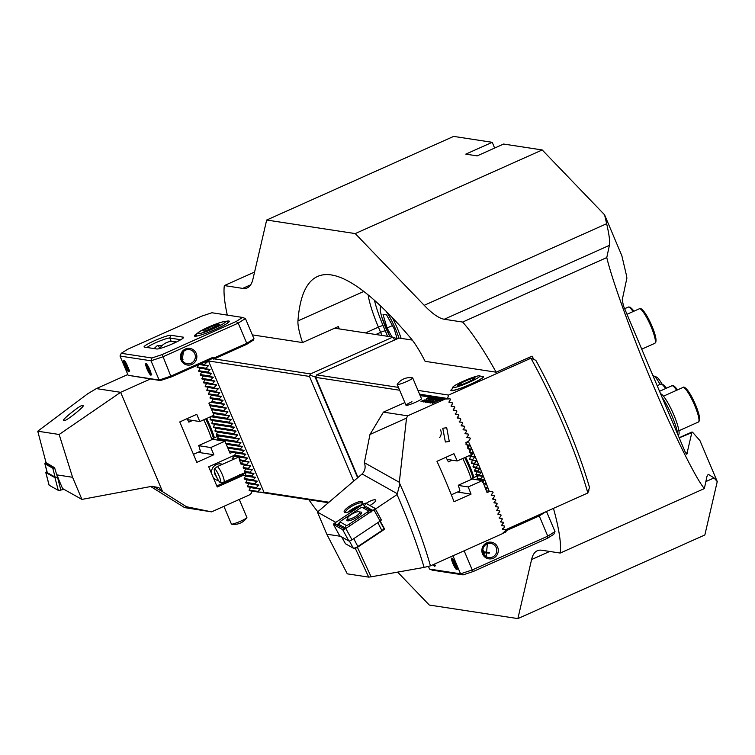 <?xml version="1.0" encoding="UTF-8"?>
<svg xmlns="http://www.w3.org/2000/svg" width="755" height="755" viewBox="0 0 755 755"><rect width="100%" height="100%" fill="white"/><g stroke="black" fill="none" stroke-linecap="round" stroke-linejoin="round"><path stroke-width="1.13" d="M397.659 572.139L429.302 605.048L517.883 618.6L531.596 559.54A210.334 37.92 65.9 0 1 537.277 550.754A210.334 37.92 65.9 0 1 541.845 550.244L560.21 553.056L704.358 488.579C696.025 479.019 672.828 432.134 653.037 384.842C633.124 338.146 612.211 280.615 606.775 257.568L462.626 322.055L444.261 319.242A210.334 37.92 65.9 0 1 424.206 305.313L355.246 233.588L266.666 220.035L252.944 279.095A210.334 37.92 65.9 0 1 247.272 287.882A210.334 37.92 65.9 0 1 242.704 288.391L224.339 285.579A136.721 24.641 65.9 0 0 227.293 315.109M588.702 490.042A136.721 24.641 65.9 0 1 588.947 490.901L588.372 491.156M560.21 553.056A136.721 24.641 -114.1 0 0 553.462 508.37M363.806 291.449L297.951 320.913A631.01 113.75 -114.1 0 1 317.581 276.453A631.01 113.75 -114.1 0 1 410.748 338.174A46.272 8.343 -114.1 0 1 425.103 361.324L496.148 372.196L532.03 356.143A136.721 24.641 65.9 0 1 533.879 359.503M588.475 490.826L588.947 490.901M496.148 372.196A136.721 24.641 -114.1 0 0 462.626 322.055M252.34 334.88L302.519 342.562L338.4 326.509A46.272 8.343 65.9 0 0 339.221 328.897M297.951 320.913A46.272 8.343 -114.1 0 0 302.519 342.562M308.861 499.734A136.721 24.641 -114.1 0 0 317.808 511.758M606.775 257.568L609.389 245.375C610.115 241.883 609.2 234.663 606.642 223.706L604.566 214.797L542.213 149.952L503.613 144.045L477.179 155.879L465.788 154.133L492.232 142.308L453.632 136.4L266.666 220.035M517.883 618.6L704.849 534.965L717.25 481.567L714.032 477.934L708.247 474.272L706.973 476.386L704.358 488.579M717.25 481.567L699.942 440.599L692.637 432.332L691.929 432.171L686.805 454.312M692.637 432.332L679.207 437.862M685.955 453.519L687.305 453.727L685.21 452.075L623.413 305.775L622.252 299.726L626.876 278.17L626.603 276L621.865 255.775L604.566 214.797M494.657 148.055L492.232 142.308M254.586 272.045L224.339 285.579M355.246 233.588L542.213 149.952M661.861 383.927A14.505 2.614 -114.1 0 0 656.746 377.16L653.802 375.981A16.827 3.029 -114.1 0 0 653.179 375.943L653.075 375.99M660.049 384.408A16.827 3.029 -114.1 0 0 653.802 375.981M392.005 336.975L387.07 327.981L383.03 314.524L386.551 314.844L394.11 328.623L397.177 338.844M392.44 325.584L387.07 327.981M660.549 393.695L660.757 393.78A22.612 4.077 65.9 0 1 673.913 415.099A22.612 4.077 65.9 0 1 678.905 434.361L678.358 435.861M662.069 397.29A25.236 4.549 65.9 0 1 672.101 416.241A25.236 4.549 65.9 0 1 677.801 434.531M466.099 444.648L469.874 445.252L467.572 447.875M467.864 448.517L471.63 449.121L469.317 451.745M469.601 452.387L473.347 452.991L471.026 455.605A133.824 24.122 65.9 0 1 471.309 456.246L475.046 456.85L472.715 459.465A133.824 24.122 65.9 0 1 472.989 460.106L476.716 460.71L474.366 463.325A133.824 24.122 65.9 0 1 474.64 463.966L478.349 464.561L475.999 467.175A133.824 24.122 65.9 0 1 476.273 467.817L479.963 468.402L477.604 471.016A133.824 24.122 65.9 0 1 477.868 471.658L481.548 472.252L479.17 474.857A133.824 24.122 65.9 0 1 479.434 475.499L483.106 476.094L480.718 478.698A133.824 24.122 65.9 0 1 480.973 479.34L484.634 479.925L482.237 482.53M484.946 487.117L487.617 487.579L485.871 489.514M483.445 483.285L486.144 483.757L484.389 485.701M417.977 390.392L448.564 395.073L530.907 358.238L535.823 360.324A132.512 23.886 65.9 0 1 566.788 424.489A132.512 23.886 65.9 0 1 589.495 487.381L587.834 492.996A136.721 24.641 -114.1 0 0 563.9 426.311A136.721 24.641 -114.1 0 0 530.907 358.238L528.245 357.832M451.99 389.136A17.667 2.01 -22.9 0 0 451.065 390.675A17.667 2.01 -22.9 0 0 470.865 384.201A17.667 2.01 -22.9 0 0 483.408 377.009A17.667 2.01 -22.9 0 0 481.662 376.603M474.216 463.929L472.998 466.713A29.19 5.266 65.9 0 1 473.262 467.354L476.273 467.817M475.773 467.76L474.508 470.544A29.19 5.266 65.9 0 1 474.753 471.186L477.868 471.658M477.179 471.582L475.886 474.357A29.19 5.266 65.9 0 1 476.094 474.989L479.434 475.499M478.415 475.376L477.094 478.141A29.19 5.266 65.9 0 1 477.283 478.774L480.973 479.34M479.444 479.132L479.057 480.095M468.336 441.43A136.721 24.641 65.9 0 1 489.212 491.269M467.845 441.647L465.807 444.006M470.676 456.18L469.601 458.993A29.19 5.266 65.9 0 1 469.903 459.635L472.989 460.106M472.517 460.059L471.365 462.862A29.19 5.266 65.9 0 1 471.648 463.504L474.64 463.966M422.423 395.365L419.912 394.978M419.563 394.157L447.526 398.489M340.543 536.305L326.783 534.2L317.43 512.079L362.079 473.97C365.099 470.893 365.864 467.137 364.363 462.692L399.32 482.285L399.886 483.974L397.045 494.582A143.412 25.849 -114.1 0 1 400.527 502.707A143.412 25.849 -114.1 0 1 419.1 551.546A143.412 25.849 -114.1 0 1 424.112 567.411L430.605 565.797L502.207 533.776L505.708 530.454A136.721 24.641 65.9 0 0 505.52 529.802L587.834 492.996M448.564 395.073L447.602 398.451M505.491 529.831L502.575 528.585M399.64 390.231L315.703 377.377L357.983 477.471M412.287 340.08L399.017 338.051L316.675 374.886L398.442 387.4M316.675 374.886L315.703 377.377M472.998 466.713L475.999 467.175M471.365 462.862L474.366 463.325M474.508 470.544L477.604 471.016M475.886 474.357L479.17 474.857M477.094 478.141L480.718 478.698M469.601 458.993L472.715 459.465M469.667 455.397L471.026 455.605M468.666 455.841L471.309 456.246M479.736 375.839L482.464 376.924A16.827 1.906 157.1 0 1 482.643 377.085A16.827 1.906 157.1 0 1 469.119 384.871A16.827 1.906 157.1 0 1 451.65 390.184A16.827 1.906 157.1 0 1 451.66 389.939L452.783 387.221A14.723 1.67 157.1 0 1 464.608 380.624A14.723 1.67 157.1 0 1 479.736 375.839A14.723 1.67 157.1 0 1 468.062 382.785A14.723 1.67 157.1 0 1 452.783 387.221M457.445 385.56L462.872 384.248L471.762 380.397L475.225 377.859L469.789 379.17L460.909 383.011L457.445 385.56M470.535 380.935L469.789 379.17M461.56 384.569L460.909 383.011M451.33 494.818L459.946 490.967A31.55 5.691 -114.1 0 0 458.276 485.257L471.403 479.387A31.55 5.691 -114.1 0 0 467.034 467.779A31.55 5.691 -114.1 0 0 462.777 458.483M471.167 478.689L473.942 477.509A26.293 4.738 -114.1 0 0 469.704 465.92A26.293 4.738 -114.1 0 0 465.665 457.19M473.942 477.509L478.434 475.499M473.394 479.236A26.293 4.738 65.9 0 1 472.649 478.028M452.179 460.182L448.394 461.871A31.55 5.691 -114.1 0 0 445.931 457.294M453.915 562.768A5.257 0.944 -114.1 0 0 456.954 568.081M451.849 558.087A6.314 1.142 -114.1 0 0 452.962 563.664A6.314 1.142 -114.1 0 0 456.728 569.638A6.314 1.142 -114.1 0 0 457.011 569.44A6.314 1.142 -114.1 0 0 455.331 563.4A6.314 1.142 -114.1 0 0 451.952 558.115A6.314 1.142 -114.1 0 0 451.849 558.087M433.106 564.683A6.314 1.142 -114.1 0 0 434.587 566.25A6.314 1.142 -114.1 0 0 434.871 566.052A6.314 1.142 -114.1 0 0 434.644 563.994M493.326 558.219A8.409 8.22 98.7 0 0 497.63 547.139A8.409 8.22 98.7 0 0 486.815 542.817A8.409 8.22 98.7 0 0 482.52 553.896A8.409 8.22 98.7 0 0 493.326 558.219M492.571 557.02A7.154 6.984 98.7 0 0 490.892 543.411A7.154 6.984 98.7 0 0 482.87 551.424A7.154 6.984 98.7 0 0 492.571 557.02M485.654 556.256L486.192 556.048L487.381 543.789M428.349 566.203L429.567 569.081L460.569 573.828L452.953 555.803M464.146 550.801L472.234 569.94L547.771 536.154L539.23 515.939L506.388 530.633L505.85 532.02L502.283 533.615M483.238 551.754A12.618 1.434 157.1 0 1 483.766 551.754L489.495 552.632M546.507 511.484L555 531.586L547.771 536.154L547.356 538.362L473.385 571.45L463.089 574.885L432.455 570.195L429.567 569.081M489.202 553.255L486.465 552.83A14.723 1.67 -22.9 0 0 483.851 553.207M555 531.586L553.745 534.332L547.356 538.362M463.089 574.885L460.569 573.828L472.234 569.94L473.385 571.45M545.78 511.805L539.23 515.939L538.268 515.165M505.567 529.972L506.388 530.633M505.85 532.02L504.991 531.322M456.473 567.345A5.143 0.925 -114.1 0 0 454.132 561.475A5.143 0.925 -114.1 0 0 452.047 559.408L456.473 567.345L457.596 568.015M452.132 558.2L452.047 559.408M452.198 559.172L452.113 560.38L456.539 568.326L457.662 568.996M452.113 560.38A5.143 0.925 -114.1 0 0 453.812 565.023A5.143 0.925 -114.1 0 0 456.011 568.44A5.143 0.925 -114.1 0 0 456.539 568.326M433.389 564.551A5.143 0.925 -114.1 0 0 433.87 565.051A5.143 0.925 -114.1 0 0 434.021 565.146L433.7 564.419M435.106 565.957L434.021 565.146M435.456 565.816L434.04 564.259M434.37 565.004A5.143 0.925 -114.1 0 0 434.351 564.127M246.234 472.243L245.148 475.046A11.306 2.038 65.9 0 1 245.054 475.584A11.306 2.038 65.9 0 1 245.035 475.631L243.714 475.433A11.306 2.038 65.9 0 1 243.063 474.725L245.526 472.13M263.976 492.26L258.38 492.081L258.106 491.439L260.456 488.825L256.747 488.23L256.483 487.588L258.833 484.974L255.124 484.38L254.85 483.738L257.21 481.124L253.501 480.529L253.227 479.887L255.577 477.273L251.877 476.679L251.604 476.037L253.954 473.423L250.245 472.828L249.971 472.186L252.33 469.572L248.621 468.978L248.348 468.336L250.698 465.722L246.998 465.127L246.725 464.485L249.075 461.871L245.366 461.277L245.092 460.635L247.451 458.021L243.742 457.426L243.469 456.784L245.819 454.17L242.119 453.576L241.845 452.934L244.195 450.32L240.486 449.725L240.213 449.083L242.572 446.469L238.863 445.875L238.589 445.233L240.939 442.619L237.24 442.024L236.966 441.382L239.316 438.768L235.607 438.174L235.334 437.532L237.693 434.918L233.984 434.323L233.71 433.681L236.06 431.067L232.361 430.473L232.087 429.831L234.437 427.217L230.728 426.622L230.454 425.98L232.814 423.366L229.105 422.772L228.831 422.13L231.181 419.516L227.481 418.921L227.208 418.279L229.558 415.665L225.849 415.08L225.575 414.429L227.935 411.824L224.226 411.23L223.952 410.578L226.302 407.974L222.602 407.379L222.329 406.728L224.679 404.123L220.97 403.529L220.696 402.887L223.055 400.273L219.346 399.678L219.073 399.036L221.423 396.422L217.723 395.828L217.449 395.186L219.799 392.572L216.09 391.977L215.826 391.335L218.176 388.721L214.467 388.127L214.194 387.485L216.543 384.871L212.844 384.276L212.57 383.634L214.92 381.02L211.211 380.426L210.947 379.784L213.297 377.17L209.588 376.575L209.314 375.933L211.664 373.319L207.965 372.725L207.691 372.083L210.041 369.469L206.332 368.874L206.068 368.232L208.418 365.618L204.709 365.024L204.435 364.382L208.522 360.975L263.976 492.26L328.991 502.217M245.828 468.581L244.507 471.346A11.306 2.038 65.9 0 1 244.677 471.979L250.245 472.828M244.431 464.759L243.204 467.543A11.306 2.038 65.9 0 1 243.45 468.185L248.621 468.978M242.572 460.88L241.553 463.693A11.306 2.038 65.9 0 1 241.855 464.344L246.998 465.127M238.25 457.228L239.024 456.728M239.731 456.841L239.524 459.786A11.306 2.038 65.9 0 1 239.892 460.437L245.366 461.277M219.894 439.401L219.507 440.373M218.865 435.644L217.544 438.41A29.19 5.266 65.9 0 1 217.733 439.042L237.24 442.024M217.629 431.851L216.326 434.625A29.19 5.266 65.9 0 1 216.543 435.257L235.607 438.174M216.223 428.028L214.958 430.812A29.19 5.266 65.9 0 1 215.194 431.454L233.984 434.323M211.117 416.449L210.05 419.261A29.19 5.266 65.9 0 1 210.352 419.903L229.105 422.772M212.967 420.337L211.815 423.13A29.19 5.266 65.9 0 1 212.098 423.772L230.728 426.622M214.665 424.197L213.448 426.981A29.19 5.266 65.9 0 1 213.712 427.623L232.361 430.473M214.392 468.902A7.512 1.35 65.9 0 1 219.092 475.961A7.512 1.35 65.9 0 1 220.517 482.596A7.512 1.35 65.9 0 1 215.93 475.48A7.512 1.35 65.9 0 1 214.392 468.902L217.034 466.732A8.409 1.519 65.9 0 1 217.1 466.694L239.316 456.747A8.409 1.519 -114.1 0 0 241.005 464.146M237.221 456.36L235.201 456.124A11.306 2.038 65.9 0 1 235.315 455.539L236.636 455.737A11.306 2.038 65.9 0 1 237.287 456.435L243.742 457.426M236.315 455.416L243.469 456.784M253.888 473.715L246.045 472.517L245.847 473.404M204.643 362.032L206.483 362.315M208.069 361.777L205.926 361.456M315.873 376.632L315.061 376.99L357.634 477.773M353.727 481.105L309.503 376.434L310.475 373.933L212.344 358.578L171.376 376.905L160.4 380.567L128.142 375.292L159.145 380.039L151.009 360.786L120.007 356.039L128.142 375.292M310.475 373.933L392.817 337.107L334.625 328.198M208.522 360.975L309.503 376.434M328.397 502.717L260.607 492.345M397.215 338.863L392.817 337.107L394.648 340.005M315.061 376.99L310.192 375.216M230.454 425.98L211.815 423.13M232.087 429.831L213.448 426.981M219.346 399.678L210.164 398.272M219.073 399.036L210.135 397.668M217.723 395.828L208.54 394.421M217.449 395.186L208.512 393.817M216.09 391.977L206.917 390.571M215.826 391.335L206.889 389.967M214.467 388.127L205.285 386.72M214.194 387.485L205.256 386.116M212.844 384.276L203.661 382.87M212.57 383.634L203.633 382.266M211.211 380.426L202.038 379.019M210.947 379.784L202.01 378.415M209.588 376.575L200.405 375.169M209.314 375.933L200.377 374.565M207.965 372.725L198.782 371.318M207.691 372.083L198.754 370.714M206.332 368.874L197.159 367.468M206.068 368.232L197.13 366.864M204.709 365.024L199.669 364.25M204.435 364.382L200.67 363.806M228.831 422.13L210.05 419.261M227.481 418.921L211.24 416.439M227.208 418.279L212.24 415.996M225.849 415.08L213.089 413.127M225.575 414.429L212.825 412.475M224.226 411.23L211.466 409.276M223.952 410.578L211.192 408.634M222.602 407.379L209.843 405.426M222.329 406.728L209.569 404.784M220.97 403.529L211.4 402.056M220.696 402.887L211.768 401.518M253.501 480.529L244.318 479.123M253.227 479.887L244.29 478.519M255.124 484.38L245.941 482.974M254.85 483.738L245.922 482.37M256.747 488.23L247.574 486.824M256.483 487.588L247.546 486.22M258.38 492.081L249.197 490.674M258.106 491.439L249.169 490.07M233.71 433.681L214.958 430.812M235.334 437.532L216.326 434.625M236.966 441.382L217.544 438.41M238.589 445.233L225.83 443.279M238.863 445.875L226.104 443.921M240.213 449.083L227.463 447.13M240.486 449.725L227.727 447.772M241.845 452.934L229.086 450.98M242.119 453.576L232.936 452.169M235.201 456.124L233.22 455.812M235.315 455.539L234.22 455.369M245.092 460.635L239.524 459.786M233.323 459.436L232.144 459.257M234.324 458.983L232.2 458.662M246.725 464.485L241.553 463.693M248.348 468.336L243.204 467.543M249.971 472.186L244.507 471.346M251.604 476.037L245.148 475.046M251.877 476.679L245.035 475.631M243.714 475.433L240.043 474.867M243.063 474.725L241.034 474.414M211.617 438.957L214.392 437.777A26.293 4.738 -114.1 0 0 210.145 426.188A26.293 4.738 -114.1 0 0 206.634 418.496M214.392 437.777L218.884 435.767M213.844 439.504A26.293 4.738 65.9 0 1 213.099 438.296M193.45 454.34L200.386 451.235A31.55 5.691 -114.1 0 0 198.725 445.525L211.853 439.655A31.55 5.691 -114.1 0 0 203.737 419.799M192.629 420.45L188.844 422.139A31.55 5.691 -114.1 0 0 187.004 418.695M217.1 466.694A8.409 1.519 65.9 0 1 222.31 474.64A8.409 1.519 65.9 0 1 223.971 482.049A8.409 1.519 65.9 0 1 223.895 482.067L220.517 482.596M128.727 371.781A6.314 1.142 -114.1 0 0 129.011 371.583A6.314 1.142 -114.1 0 0 127.321 365.543A6.314 1.142 -114.1 0 0 123.943 360.258A6.314 1.142 -114.1 0 0 123.848 360.229A6.314 1.142 -114.1 0 0 124.962 365.807A6.314 1.142 -114.1 0 0 128.727 371.781M150.877 375.169A6.314 1.142 -114.1 0 0 151.16 374.971A6.314 1.142 -114.1 0 0 149.471 368.931A6.314 1.142 -114.1 0 0 146.093 363.646A6.314 1.142 -114.1 0 0 145.998 363.617A6.314 1.142 -114.1 0 0 147.102 369.195A6.314 1.142 -114.1 0 0 150.877 375.169M144.413 347.092A14.723 1.67 157.1 0 1 144.233 347.045A14.723 1.67 157.1 0 1 154.53 340.703A14.723 1.67 157.1 0 1 170.847 335.267L183.248 337.164A14.723 1.67 157.1 0 1 183.578 337.56A14.723 1.67 157.1 0 1 171.14 344.422A14.723 1.67 157.1 0 1 156.814 348.989L144.413 347.092M180.775 339.722L169.771 338.032A12.618 1.434 -22.9 0 0 155.785 342.695A12.618 1.434 -22.9 0 0 147.074 347.498M185.39 349.027A8.409 8.22 -81.3 0 1 196.196 353.349A8.409 8.22 -81.3 0 1 191.893 364.429A8.409 8.22 -81.3 0 1 181.087 360.107A8.409 8.22 -81.3 0 1 185.39 349.027M185.607 350.141A7.154 6.984 -81.3 0 1 195.309 355.747A7.154 6.984 -81.3 0 1 187.297 363.759A7.154 6.984 -81.3 0 1 185.607 350.141M182.276 360.229L183.361 351.745M157.625 345.564A7.154 6.984 -81.3 0 1 159.909 348.499M154.077 348.574L157.087 345.781L162.155 345.526M197.027 333.568A18.932 2.152 -22.9 0 0 194.431 335.984A18.932 2.152 -22.9 0 0 215.855 329.227A18.932 2.152 -22.9 0 0 229.303 321.252A18.932 2.152 -22.9 0 0 225.764 321.422M162.193 354.557L170.8 376.15L212.551 357.483L213.901 358.021L246.753 343.327L238.212 323.112L162.665 356.907L151.009 360.786L151.906 357.993L162.193 354.557L236.173 321.47L242.553 317.44L211.919 312.749L201.623 316.185L127.652 349.272L121.262 353.302L151.906 357.993M242.553 317.44L245.441 318.553L253.982 338.759L253.35 340.137L246.545 344.431L213.693 359.125L213.901 358.021M246.545 344.431L246.753 343.327L253.982 338.759M245.441 318.553L238.212 323.112L236.173 321.47M160.4 380.567L159.145 380.039L170.8 376.15L171.376 376.905M120.007 356.039L121.262 353.302M212.551 357.483L212.344 358.578M147.621 367.119A5.257 0.944 -114.1 0 0 149.565 371.469M125.915 364.91A5.257 0.944 -114.1 0 0 128.954 370.224M216.638 326.273L217.695 325.716M216.468 325.858L205.266 331.039M208.956 329.68L208.673 328.991M218.289 324.046L219.903 324.546L213.08 328.161L204.633 331.266L203.019 330.766L209.852 327.151L218.289 324.046L218.761 325.15M210.343 328.321L209.852 327.151M124.113 362.523A5.143 0.925 -114.1 0 0 125.802 367.166A5.143 0.925 -114.1 0 0 128.01 370.582A5.143 0.925 -114.1 0 0 128.529 370.469L124.113 362.523L124.188 361.315M129.652 371.139L128.529 370.469M129.596 370.158L128.463 369.488L124.046 361.541L124.131 360.343M128.463 369.488A5.143 0.925 -114.1 0 0 126.132 363.617A5.143 0.925 -114.1 0 0 124.046 361.541M150.66 373.923A5.143 0.925 -114.1 0 0 149.292 369.044A5.143 0.925 -114.1 0 0 146.555 364.731L150.66 373.923L151.746 374.735M146.678 363.372L146.555 364.731M146.328 363.514L146.206 364.873L150.311 374.065L151.396 374.876M146.206 364.873A5.143 0.925 -114.1 0 0 146.177 365.061A5.143 0.925 -114.1 0 0 147.584 369.78A5.143 0.925 -114.1 0 0 150.16 373.97A5.143 0.925 -114.1 0 0 150.311 374.065M127.812 374.527L96.376 388.599L87.75 393.742L37.75 431.199L59.154 434.484L120.63 392.307L162.618 491.703L186.485 506.728L211.551 511.862L249.15 495.035L251.122 493.468L252.189 491.127M82.342 405.812C82.833 402.84 58.456 422.394 64.354 420.242C63.864 423.225 88.241 403.661 82.342 405.812L82.616 406.02M150.698 486.531L184.588 507.605L211.551 511.862M56.748 474.857L72.574 477.283L81.917 499.404L62.571 488.56L56.748 474.857L54.605 467.741L46.055 462.645L37.75 431.199M96.376 388.599L120.63 392.307L150.33 379.019M81.917 499.404L151.632 486.352L158.748 487.503L162.618 491.703L152.803 486.201M249.443 490.712L249.065 490.212L250.566 487.277M247.819 486.862L247.442 486.362L248.942 483.426M246.187 483.011L245.819 482.511L247.31 479.576M244.563 479.161L244.186 478.661L245.686 475.735M235.928 452.632L234.739 455.133L208.701 466.779L217.242 486.994L243.252 475.357M233.182 452.207L230.039 453.236L224.952 441.203L210.787 447.536L213.835 454.755L196.838 462.362L179.765 421.932L196.762 414.335L199.811 421.545L213.976 415.212L208.89 403.179L211.626 401.962L213.155 398.725M211.532 394.874L210.032 397.809L210.409 398.31M209.909 391.024L208.408 393.959L208.786 394.459M208.276 387.173L206.785 390.108L207.163 390.609M206.653 383.323L205.162 386.258L205.53 386.758M205.03 379.482L203.529 382.407L203.907 382.908M203.406 375.631L201.906 378.557L202.283 379.057M201.774 371.781L200.283 374.707L200.651 375.207M200.15 367.93L198.65 370.856L199.027 371.356M198.716 364.684L197.027 367.005L197.404 367.506M184.588 507.605L186.485 506.728M229.293 451.481L232.766 452.009M232.087 458.804L234.088 456.464A11.042 1.991 65.9 0 1 234.003 455.935M239.599 474.357L241.175 475.027M224.952 441.203L211.693 439.174M210.787 447.536L198.782 445.695M213.835 454.755L197.952 452.32M199.811 421.545L187.542 419.667M72.574 477.283L59.154 434.484M54.756 468.223A3.784 0.783 165.4 0 1 52.784 468.194L44.989 463.825A3.784 0.783 165.4 0 1 44.866 463.683A3.784 0.783 165.4 0 1 44.904 463.495L45.357 462.777A3.152 0.661 -14.6 0 0 45.423 463.041L53.218 467.411A3.152 0.661 -14.6 0 0 54.228 467.505M57.852 476.971A3.784 0.783 165.4 0 1 55.096 477.075L47.301 472.705A3.784 0.783 165.4 0 1 47.169 472.564A3.784 0.783 165.4 0 1 47.216 472.385M45.961 462.315A3.152 0.661 -14.6 0 0 45.357 462.777M63.854 489.278L60.844 490.089A2.52 0.529 165.4 0 1 58.258 490.335L49.15 485.229A2.52 0.529 165.4 0 1 49.066 485.135A2.52 0.529 165.4 0 1 49.094 485.012M58.069 477.311L57.559 477.443A2.52 0.529 165.4 0 1 54.973 477.689L45.866 472.583A2.52 0.529 165.4 0 1 45.781 472.498A2.52 0.529 165.4 0 1 46.952 471.715M211.579 473.602A8.409 8.22 -81.3 0 1 222.442 464.297M218.563 480.586A8.409 8.22 -81.3 0 1 213.203 477.443M216.43 476.613A5.785 5.653 -81.3 0 1 214.628 471.866M174.934 341.534A8.409 0.953 157.1 0 1 175.33 341.534A8.409 0.953 157.1 0 1 175.5 341.628A8.409 0.953 157.1 0 1 175.509 341.637A8.409 0.953 157.1 0 1 171.432 344.299M160.683 348.281A8.409 0.953 157.1 0 1 160.013 348.197A8.409 0.953 157.1 0 1 160.013 348.187A8.409 0.953 157.1 0 1 160.06 347.989A15.289 15.289 0 0 1 175.33 341.534M231.389 524.027A8.409 0.953 -22.9 0 0 231.398 524.045A8.409 0.953 -22.9 0 0 231.577 524.149A8.409 0.953 -22.9 0 0 239.363 521.724A8.409 0.953 -22.9 0 0 246.847 517.703A8.409 0.953 -22.9 0 0 246.904 517.515A8.409 0.953 -22.9 0 0 246.894 517.496L239.278 499.451M381.171 520.195L380.492 518.27M382.879 530.331L384.654 529.151L380.105 520.903M357.332 547.158L371.12 576.82L368.695 577.113L347.291 573.838L326.783 534.2M424.112 567.411L371.12 576.82M369.969 505.52L372.196 504.038A7.361 1.859 -28.7 0 0 375.716 500.112A7.361 1.859 -28.7 0 0 375.471 499.885A7.361 1.859 -28.7 0 0 366.317 503.255L366.137 503.377M344.563 512.305A10.513 2.652 -28.7 0 0 344.865 512.409A10.513 2.652 -28.7 0 0 354.708 509.257A10.513 2.652 -28.7 0 0 362.674 502.66A10.513 2.652 -28.7 0 0 362.306 501.556A10.513 2.652 -28.7 0 0 350.613 505.501A10.513 2.652 -28.7 0 0 344.563 512.305M362.277 503.415A9.466 2.388 -28.7 0 0 362.23 503.274A9.466 2.388 -28.7 0 0 361.909 502.981A9.466 2.388 -28.7 0 0 352.075 506.124A9.466 2.388 -28.7 0 0 345.62 512.371A9.466 2.388 -28.7 0 0 345.705 512.485M449.282 441.496L446.705 427.745L442.77 428.255L445.365 442.005L449.282 441.496M412.013 377.859A8.409 0.953 157.1 0 1 412.532 377.849A8.409 0.953 157.1 0 1 412.721 377.953L421.498 398.744A8.409 0.953 157.1 0 1 415.524 402.283A8.409 0.953 157.1 0 1 406.001 405.284A8.409 0.953 157.1 0 1 411.975 401.745M404.84 402.547L383.417 412.126L407.681 415.835L445.28 399.017L450.131 398.885A136.721 24.641 -114.1 0 1 450.499 399.555L448.961 401.971L452.283 402.811A136.721 24.641 -114.1 0 1 452.651 403.491L451.094 405.897L454.397 406.737A136.721 24.641 -114.1 0 1 454.755 407.417L453.179 409.823L456.464 410.654A136.721 24.641 -114.1 0 1 456.813 411.333L455.482 414.221L458.502 414.57A136.721 24.641 -114.1 0 1 458.842 415.241L457.247 417.647L460.493 418.478A136.721 24.641 -114.1 0 1 460.833 419.148L459.474 422.036L462.456 422.375A136.721 24.641 -114.1 0 1 462.796 423.045L461.173 425.452L464.391 426.273A136.721 24.641 -114.1 0 1 464.721 426.943L463.325 429.831L466.288 430.171A136.721 24.641 -114.1 0 1 466.618 430.831L465.212 433.719L468.166 434.05A136.721 24.641 -114.1 0 1 468.477 434.72L467.052 437.598L469.997 437.938A136.721 24.641 -114.1 0 1 470.318 438.608L468.628 441.298L465.892 442.524A136.721 24.641 65.9 0 1 471.403 454.623L457.237 460.956A136.721 24.641 -114.1 0 0 453.963 453.698L436.966 461.305A136.721 24.641 65.9 0 1 445.884 481.577A136.721 24.641 65.9 0 1 454.048 501.735L471.044 494.129A136.721 24.641 -114.1 0 0 468.213 486.947L482.379 480.605A136.721 24.641 65.9 0 1 487.032 492.571L489.769 491.354L486.371 490.835M502.641 529.359L505.52 529.802L502.83 529.51L504.604 526.679A136.721 24.641 -114.1 0 0 504.416 526.027L501.565 525.263L503.462 522.904A136.721 24.641 -114.1 0 0 503.264 522.252L500.546 521.95L502.283 519.119A136.721 24.641 -114.1 0 0 502.075 518.468L499.348 518.166L501.065 515.335A136.721 24.641 -114.1 0 0 500.848 514.683L497.951 513.9L499.81 511.541A136.721 24.641 -114.1 0 0 499.593 510.89L496.837 510.578L498.517 507.747A136.721 24.641 -114.1 0 0 498.3 507.086L495.365 506.303L497.196 503.944A136.721 24.641 -114.1 0 0 496.969 503.283L494.025 502.5L495.846 500.131A136.721 24.641 -114.1 0 0 495.61 499.48L492.826 499.168L494.459 496.318A136.721 24.641 -114.1 0 0 494.223 495.658L491.25 494.874L493.053 492.496A136.721 24.641 -114.1 0 0 492.807 491.845L489.976 491.524M502.83 529.51L502.698 529.038M501.716 525.735L501.565 525.263M500.527 521.95L500.405 521.478M499.348 518.166L499.197 517.694M498.111 514.381L497.951 513.9M496.837 510.578L496.677 510.106M495.535 506.784L495.365 506.303M494.195 502.972L494.025 502.5M492.826 499.168L492.656 498.687M491.43 495.346L491.25 494.874M423.819 400.896L421.649 401.651L423.819 400.896M426.037 401.235L423.866 401.99L426.037 401.235M426.122 402.349L429.803 400.707L426.084 402.33M429.878 401.82L428.293 402.67M429.888 401.839L432.049 401.065M434.238 401.405L430.51 403.01M426.726 398.442L430.501 396.752L426.726 398.442M445.28 399.017L420.205 395.667M439.57 400.414L443.345 398.725L439.57 400.414M442.874 398.668L437.145 401.179L442.902 398.649M442.43 398.602L438.598 400.263L442.458 398.583M437.353 400.075L441.128 398.385L437.353 400.075M440.656 398.329L435.022 400.848L440.693 398.319M432.813 400.509L438.476 397.979L432.813 400.509M438.004 397.923L434.163 399.584L438.032 397.904M433.814 399.527L437.589 397.838L433.814 399.527M430.595 400.169L436.258 397.64L430.595 400.169M435.786 397.583L431.954 399.244L435.814 397.564M431.596 399.187L435.371 397.498L431.596 399.187M434.899 397.451L431.067 399.112L434.927 397.432M428.378 399.829L434.05 397.3L428.378 399.829M433.568 397.243L429.822 398.923L433.606 397.234M432.69 397.111L428.849 398.772L432.719 397.092M431.803 396.97L426.169 399.489L431.832 396.96M430.916 396.837L427.075 398.498L430.945 396.819M436.116 401.688L432.389 403.293M433.644 401.292L429.906 402.896L433.644 401.292M428.425 402.415L431.341 400.943L427.972 402.339M427.443 402.519L430.935 401.169M425.414 402.245L429.095 400.594L425.414 402.245M426.509 401.669L427.217 401.5M427.151 401.462L428.67 400.792M427.66 401.103L428.406 401.065M424.338 401.528L427 400.329L424.338 401.528M422.555 401.056L424.848 399.999L422.555 401.056M421.734 401.084L421.007 401.584L421.809 401.103M421.847 401.103L422.989 400.678M384.654 529.151L383.861 528.708A3.784 0.953 -28.7 0 0 383.87 528.387A3.784 0.953 -28.7 0 0 383.757 528.283L379.907 521.243M317.43 512.079L335.786 522.366M397.045 494.582L375.292 509.125M364.363 462.692L369.969 434.484L383.417 412.126M422.168 395.478L425.641 395.139L450.131 398.885M466.826 437.117L467.034 437.598M464.976 433.228L465.184 433.71M463.089 429.34L463.306 429.822M461.173 425.452L461.39 425.933M459.229 421.545L459.455 422.036M457.247 417.647L457.473 418.128M455.237 413.731L455.463 414.221M453.179 409.823L453.415 410.305M451.094 405.897L451.33 406.388M448.961 401.971L449.206 402.462M407.681 415.835L406.53 418.1L369.969 434.484M399.32 482.285L406.53 418.1M447.828 398.621L423.48 394.893M447.092 459.399L457.237 460.956M457.502 492.052L471.044 494.129M458.332 485.427L468.213 486.947M471.243 478.906L482.379 480.605M368.695 577.113L355.143 548.017M469.997 437.938L466.826 437.447M468.166 434.05L464.976 433.568M466.288 430.171L463.089 429.68M464.391 426.273L461.182 425.782M462.456 422.375L459.229 421.885M460.493 418.478L457.256 417.977M458.502 414.57L455.246 414.07M456.464 410.654L453.189 410.154M454.397 406.737L451.103 406.237M452.283 402.811L448.98 402.311M492.807 491.845L489.787 491.382M494.223 495.658L491.212 495.204M495.61 499.48L492.619 499.017M496.969 503.283L493.987 502.83M498.3 507.086L495.327 506.633M499.593 510.89L496.63 510.437M500.848 514.683L497.904 514.231M502.075 518.468L499.149 518.024M503.264 522.252L500.348 521.809M504.416 526.027L501.518 525.584M442.826 398.659L437.183 401.179M442.383 398.593L438.636 400.263M440.609 398.319L434.974 400.839M438.391 397.979L432.757 400.499M436.182 397.64L430.539 400.159M433.965 397.3L428.33 399.82M431.747 396.96L426.113 399.489M443.27 398.725L439.523 400.405M443.714 398.791L439.957 400.471M441.939 398.527L438.193 400.197M441.496 398.451L437.749 400.131M441.052 398.385L437.305 400.065M440.165 398.253L436.418 399.933M439.721 398.187L435.975 399.857M439.278 398.121L435.531 399.791M438.834 398.045L435.088 399.725M437.947 397.913L434.2 399.593M437.504 397.847L433.757 399.518M437.07 397.781L433.313 399.452M436.626 397.706L432.879 399.386M435.739 397.574L431.992 399.253M435.295 397.507L431.549 399.187M434.852 397.441L431.105 399.112M434.408 397.375L430.661 399.046M433.521 397.234L429.774 398.914M433.077 397.168L429.331 398.848M432.634 397.102L428.887 398.772M432.19 397.036L428.444 398.706M431.303 396.894L427.557 398.574M430.86 396.828L427.113 398.508M430.425 396.762L426.669 398.432M434.455 402.538L435.673 401.868M432.841 403.113L434.446 402.519M432.577 402.255L433.795 401.575M430.992 402.849L432.568 402.236M429.944 402.906L432.473 401.754M432.313 401.726L433.606 401.301M428.783 402.509L431.605 401.264M430.435 401.462L430.907 401.15L430.435 401.462M429.793 401.49L431.341 400.943M426.131 402.368L427.66 401.481M427.67 401.5L429.84 400.735M426.566 402.17L429.387 400.924M425.424 402.264L426.396 401.632M429.104 400.612L428.406 401.094M423.914 402.028L427.623 400.395M424.348 401.839L427.179 400.594M423.404 401.905L424.234 401.509M424.319 401.264L426.971 400.348M424.404 401.292L426.292 400.584M421.696 401.688L425.405 400.056M422.139 401.5L424.942 400.244M424.961 400.235L422.13 401.481L424.933 400.216M422.413 401.075L422.998 400.697L422.413 401.075M422.441 400.792L424.385 399.933M352.16 510.54A5.257 1.321 151.3 0 1 357.162 507.794M348.404 511.975A9.466 2.388 151.3 0 1 360.399 505.416M348.81 520.79L347.857 519.034M347.64 518.147L347.696 518.723A6.625 1.67 -28.7 0 0 347.744 518.893A6.625 1.67 -28.7 0 0 354.048 517.345A6.625 1.67 -28.7 0 0 359.427 512.702L359.361 512.126A6.625 1.67 -28.7 0 0 359.314 511.956A6.625 1.67 -28.7 0 0 353.01 513.513A6.625 1.67 -28.7 0 0 347.64 518.147M360.465 514.636L359.427 512.702M360.626 514.466L359.361 512.126M345.346 543.515A3.784 0.953 -28.7 0 0 345.384 543.666A3.784 0.953 -28.7 0 0 345.488 543.77L353.283 548.139A3.784 0.953 -28.7 0 0 353.406 548.187A3.784 0.953 -28.7 0 0 358.012 546.412L382.058 530.406A3.784 0.953 -28.7 0 0 383.87 528.67L383.615 529.463A3.152 0.793 151.3 0 1 382.096 530.907L358.049 546.922A3.152 0.793 151.3 0 1 354.218 548.394A3.152 0.793 151.3 0 1 354.114 548.356L353.566 548.215M347.696 518.685A8.352 2.105 -28.7 0 0 346.96 520.45A8.352 2.105 -28.7 0 0 347.206 520.686A8.352 2.105 -28.7 0 0 355.86 517.968A8.352 2.105 -28.7 0 0 361.607 512.428A8.352 2.105 -28.7 0 0 361.362 512.192A8.352 2.105 -28.7 0 0 359.38 512.154M367.43 512.05A2.105 0.529 -28.7 0 0 368.364 510.871L362.343 507.502A2.105 0.529 -28.7 0 0 362.098 507.454A2.105 0.529 -28.7 0 0 359.72 508.455L341.137 520.827A2.105 0.529 -28.7 0 0 340.222 521.63A2.105 0.529 -28.7 0 0 340.203 522.007L346.224 525.386A2.105 0.529 -28.7 0 0 348.848 524.423L367.43 512.05L368.789 513.164M373.895 509.776A2.52 0.632 -28.7 0 0 375.103 508.426A2.52 0.632 -28.7 0 0 375.027 508.351L365.92 503.255A2.52 0.632 -28.7 0 0 362.768 504.406L334.673 523.111A2.52 0.632 -28.7 0 0 333.465 524.451A2.52 0.632 -28.7 0 0 333.54 524.527L342.647 529.633A2.52 0.632 -28.7 0 0 345.799 528.481L373.895 509.776L380.105 521.11A2.52 0.632 -28.7 0 0 381.313 519.761A2.52 0.632 -28.7 0 0 381.237 519.695L375.122 508.53M339.656 535.691A2.52 0.632 -28.7 0 0 339.675 535.795A2.52 0.632 -28.7 0 0 339.75 535.861L348.857 540.967A2.52 0.632 -28.7 0 0 352 539.816L380.105 521.11M362.787 504.406L334.691 523.111A2.482 0.623 -28.7 0 0 333.578 524.508L342.685 529.614A2.482 0.623 -28.7 0 0 342.978 529.661A2.482 0.623 -28.7 0 0 345.781 528.481L373.876 509.767A2.482 0.623 -28.7 0 0 374.961 508.823A2.482 0.623 -28.7 0 0 374.99 508.379L365.882 503.274A2.482 0.623 -28.7 0 0 362.787 504.406L364.448 505.756L365.882 503.274M363.816 507.388L366.288 506.699L372.715 510.55M364.07 507.332L364.448 505.756M344.903 528.991L337.551 525.178L337.428 524.546L333.578 524.508M337.551 525.178L338.797 524.423L337.428 524.546L340.231 521.809M371.668 511.918L371.064 510.824L368.364 510.871M340.203 522.007L338.797 524.423L346.073 528.283M372.319 510.078A1.472 1.406 119.3 0 1 371.064 510.824L365.043 507.454L363.806 507.766M439.58 437.607A6.965 6.804 98.7 0 0 440.505 429.925M484.049 554.01A15.289 15.289 0 0 1 483.861 554.283A8.409 0.953 -22.9 0 0 484.049 554.01A8.409 0.953 -22.9 0 0 484.106 553.811L482.822 550.763M412.721 377.953A8.409 0.953 157.1 0 1 408.219 380.813A8.409 0.953 157.1 0 1 397.923 384.588A8.409 0.953 157.1 0 1 397.215 384.493A8.409 0.953 157.1 0 1 397.272 384.295A15.289 15.289 0 0 1 412.532 377.849M444.261 319.242L609.389 245.375M242.704 288.391L250.688 284.814M424.206 305.313L606.642 223.706M531.596 559.54L549.687 551.452M705.859 481.586L714.032 477.934M381.879 335.428A31.55 5.691 -114.1 0 0 380.624 332.37L375.839 334.503M374.508 300.348A42.063 7.588 -114.1 0 0 383.078 325.584L385.286 330.813A4.209 0.481 157.1 0 0 380.624 332.37L378.415 327.142L365.495 332.917M385.286 330.813A35.759 6.446 65.9 0 1 387.504 336.286M383.078 325.584A4.209 0.481 157.1 0 0 378.415 327.142A46.272 8.343 65.9 0 1 368.147 294.903M392.241 317.562A25.236 4.549 65.9 0 1 401.122 338.372M398.933 338.089A23.556 4.247 -114.1 0 0 386.173 311.353M381.435 306.738A23.556 4.247 -114.1 0 0 381.407 306.728A23.556 4.247 -114.1 0 0 389.91 336.655M654.812 343.327A18.932 3.416 -114.1 0 0 652.754 330.926A18.932 3.416 -114.1 0 0 643.411 312.259A18.932 3.416 -114.1 0 0 639.353 308.767C640.136 307.7 641.91 308.927 644.685 312.447L648.252 318.327L653.198 329.189L655.217 335.277L655.963 341.873L654.812 343.327L641.741 349.169M644.789 312.674A17.667 3.18 65.9 0 1 653.528 330.133A17.667 3.18 65.9 0 1 655.415 341.675M698.413 422.017A18.932 3.416 -114.1 0 0 696.355 409.625A18.932 3.416 -114.1 0 0 687.012 390.958A18.932 3.416 -114.1 0 0 682.945 387.457C683.728 386.4 685.512 387.626 688.286 391.147L691.854 397.026L696.799 407.889L698.819 413.976L699.555 420.573L698.413 422.017L678.915 430.737M688.39 391.373A17.667 3.18 65.9 0 1 697.12 408.832A17.667 3.18 65.9 0 1 699.007 420.365M676.64 390.278A18.932 3.416 -114.1 0 0 675.942 389.269A18.932 3.416 -114.1 0 0 671.874 385.767C672.658 384.701 674.442 385.928 677.216 389.448L677.518 389.891M474.216 464.231L478.283 464.853M475.754 468.072L479.897 468.704M477.16 471.884L481.482 472.545M478.387 475.678L483.04 476.386M479.406 479.434L484.568 480.218M483.596 483.672L486.069 484.049M485.097 487.503L487.541 487.881M472.526 460.371L476.65 461.003M470.686 456.492L474.98 457.143M470.629 452.877L473.291 453.283M468.883 449.008L471.573 449.423M467.109 445.139L469.818 445.554M473.385 477.717A25.981 4.681 -114.1 0 0 469.157 466.128A25.981 4.681 -114.1 0 0 465.127 457.426M472.989 477.877A25.868 4.662 -114.1 0 0 468.751 466.297A25.868 4.662 -114.1 0 0 464.731 457.606M482.87 549.631L483.766 551.754L486.465 552.83M252.264 469.865L245.8 468.883M250.632 466.014L244.431 465.071M249.008 462.164L242.61 461.192M238.684 456.983L234.059 456.275M247.385 458.313L239.996 457.19M244.129 450.622L227.878 448.13M242.506 446.771L226.255 444.28M240.873 442.921L219.856 439.703M239.25 439.07L218.837 435.946M237.627 435.22L217.61 432.153M235.994 431.369L216.204 428.34M260.39 489.117L250.717 487.636M258.767 485.267L249.093 483.785M257.134 481.416L247.461 479.935M255.511 477.566L245.837 476.084M245.752 454.463L236.079 452.991M224.612 404.416L210.843 402.311M226.236 408.266L209.994 405.775M227.868 412.117L211.617 409.625M229.492 415.967L213.24 413.476M231.115 419.818L211.136 416.76M232.748 423.668L212.976 420.639M208.352 365.911L199.112 364.505M209.975 369.761L200.302 368.28M211.598 373.612L201.925 372.13M213.231 377.462L203.548 375.981M214.854 381.313L205.181 379.831M216.477 385.163L206.804 383.682M218.11 389.014L208.427 387.532M219.733 392.864L210.06 391.383M221.357 396.715L211.683 395.233M222.989 400.565L213.306 399.084M234.371 427.519L214.656 424.499M213.835 437.985A25.981 4.681 -114.1 0 0 209.607 426.396A25.981 4.681 -114.1 0 0 206.096 418.732M213.429 438.145A25.868 4.662 -114.1 0 0 205.7 418.912M171.187 341.383L169.771 338.032L170.847 335.267M182.767 338.41L183.248 337.164M227.755 322.98L227.614 322.649A16.827 1.906 157.1 0 1 227.34 323.263M220.507 325.311A15.147 1.718 -22.9 0 0 222.102 322.026A15.147 1.718 -22.9 0 0 202.415 330.001A15.147 1.718 -22.9 0 0 200.821 333.285A15.147 1.718 -22.9 0 0 220.507 325.311M197.244 335.975A16.827 1.906 157.1 0 1 196.611 335.739L196.753 336.069M629.906 307.719A17.667 3.18 65.9 0 1 633.879 311.211M633.039 311.589A18.932 3.416 -114.1 0 0 628.273 307.068L630.123 307.172L633.917 311.192M662.437 384.72A17.667 3.18 65.9 0 1 666.41 388.212L662.645 384.182L660.804 384.068A18.932 3.416 -114.1 0 1 665.57 388.589M216.789 485.937L241.147 475.037M55.096 477.075L52.784 468.194L53.218 467.411M45.423 463.041L44.989 463.825L47.301 472.705M45.866 472.583L49.15 485.229M54.973 477.689L58.258 490.335M57.559 477.443L60.844 490.089M430.435 565.825A136.721 24.641 -114.1 0 0 406.511 499.187A136.721 24.641 -114.1 0 0 399.886 483.974M362.079 473.97L397.234 493.676M353.755 538.655L358.049 546.922M382.096 530.907L377.802 522.639M341.788 537.003L345.488 543.77M353.283 548.139L349.376 540.995M352 539.816L345.799 528.481M348.857 540.967L342.647 529.633M339.75 535.861L333.54 524.527M374.405 509.389L374.99 508.379M343.374 529.595L342.685 529.614M336.343 524.461L334.691 523.111M350.207 525.537L348.848 524.423M343.572 528.547A1.472 1.406 119.3 0 0 344.818 527.802L346.224 525.386M366.288 506.699L365.043 507.454L362.343 507.502M679.151 437.74L692.061 431.964M380.511 305.85L380.369 311.447L381.747 317.053L389.873 336.655M627.009 314.288L639.353 308.767M663.456 396.177L682.945 387.457M659.53 391.288L671.874 385.767M482.643 377.085L482.889 377.651M451.65 390.184L451.886 390.741M456.011 568.44L456.926 569.138M433.87 565.051L434.776 565.75M223.971 482.049L246.026 472.186M227.614 322.649C230.039 319.327 217.723 322.291 202.274 330.048C196.272 333.842 194.384 335.739 196.611 335.739M128.01 370.582L128.926 371.281M150.16 373.97L151.066 374.669M146.177 365.061L146.262 363.816M624.64 308.691L628.273 307.068M657.171 385.692L660.804 384.068M44.866 463.683L47.169 472.564M45.781 472.498L49.066 485.135M175.509 341.637L175.802 342.317M181.455 355.718L182.993 359.361M231.577 524.149A15.289 15.289 0 0 0 246.847 517.703M231.398 524.045L223.914 506.331M348.772 520.799L347.744 518.893M359.314 511.956L360.654 514.438M345.384 543.666L341.713 536.965M383.87 528.387L379.944 521.214M354.218 548.394L353.406 548.187M381.313 519.761L375.103 508.426M339.675 535.795L333.465 524.451M340.222 521.63L338.4 524.215M362.098 507.454L364.637 507.36M397.215 384.493L406.001 405.284"/></g></svg>
